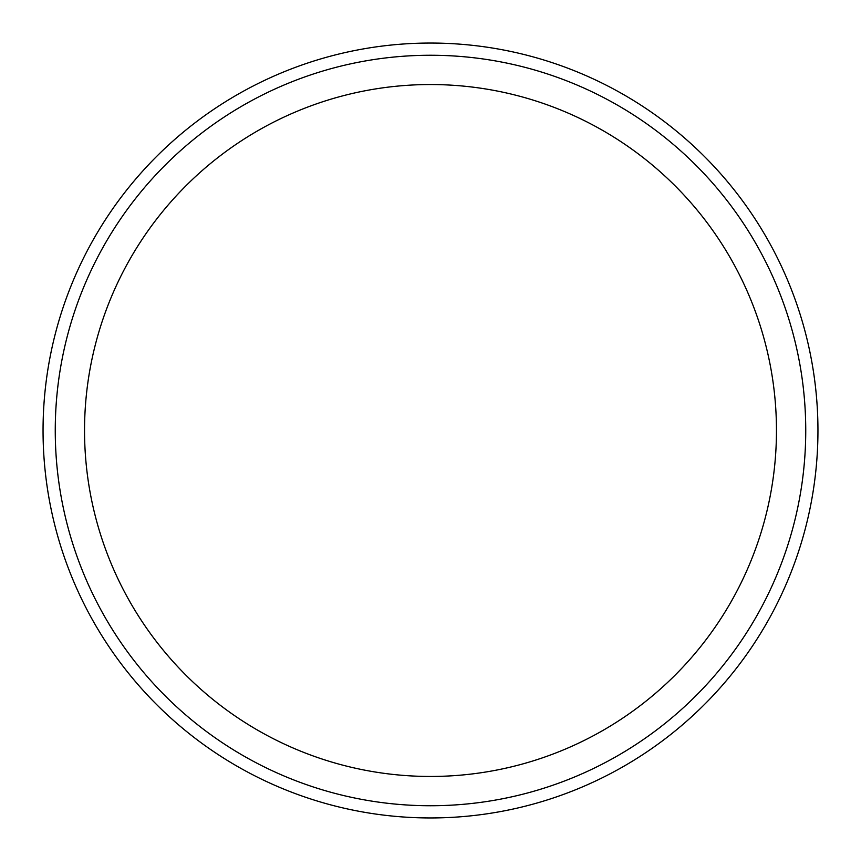 <?xml version="1.0" encoding="UTF-8"?>
<svg xmlns="http://www.w3.org/2000/svg" width="861" height="861" viewBox="0 0 861 861"><rect width="100%" height="100%" fill="white"/><g stroke="black" fill="none" stroke-linecap="round" stroke-linejoin="round"><path stroke-width="1.29" d="M817.95 430.5A387.45 387.45 0 0 0 430.5 43.05A387.45 387.45 0 0 0 43.05 430.5A387.45 387.45 0 0 0 430.5 817.95A387.45 387.45 0 0 0 817.95 430.5M430.5 805.745A375.245 375.245 0 0 1 55.255 430.5A375.245 375.245 0 0 1 430.5 55.255A375.245 375.245 0 0 1 805.745 430.5A375.245 375.245 0 0 1 430.5 805.745A375.245 375.245 0 0 0 805.745 430.5A375.245 375.245 0 0 0 430.5 55.255A375.245 375.245 0 0 0 55.255 430.5A375.245 375.245 0 0 0 430.5 805.745M430.5 84.539A345.961 345.961 0 0 0 84.539 430.5A345.961 345.961 0 0 0 430.5 776.461A345.961 345.961 0 0 0 776.461 430.5A345.961 345.961 0 0 0 430.5 84.539"/></g></svg>
